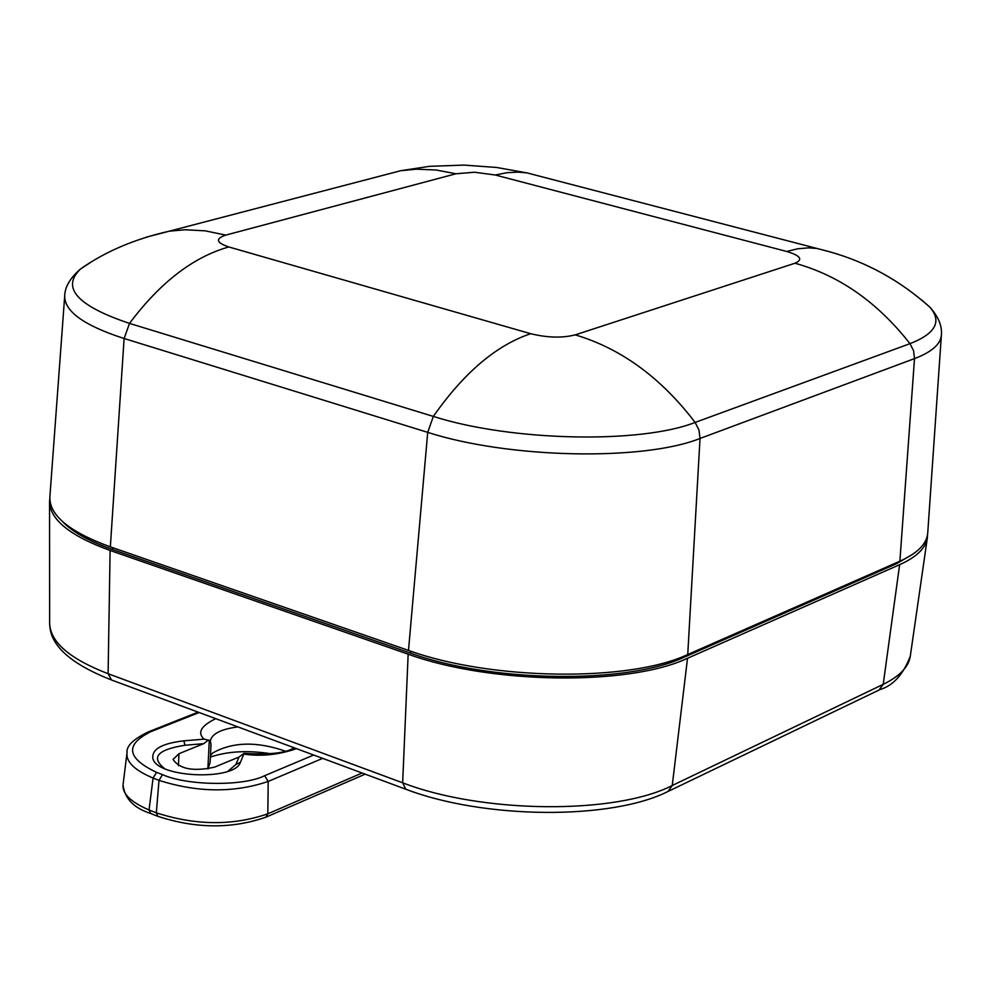 <?xml version="1.0" encoding="UTF-8"?>
<svg xmlns="http://www.w3.org/2000/svg" width="991" height="991" viewBox="0 0 991 991"><rect width="100%" height="100%" fill="white"/><g stroke="black" fill="none" stroke-linecap="round" stroke-linejoin="round"><path stroke-width="1.49" d="M405.084 788.96L111.487 679.975L108.106 673.719L110.112 550.463C70.386 536.032 50.194 519.841 49.55 501.892L49.81 498.746M110.112 550.463L408.156 654.184L402.656 782.803L108.106 673.719C69.766 658.891 50.281 642.118 49.649 623.376L49.55 501.892M669.036 790.979L879.029 690.033L883.204 684.36L672.245 785.504C615.461 814.701 482.332 813.673 402.656 782.803L405.728 789.195C483.67 819.136 610.852 820.337 668.021 791.462L672.245 785.504L687.531 658.259C628.988 686.007 490.842 684.298 408.156 654.184M687.531 658.259L899.63 564.697L883.204 684.36C899.679 676.296 908.71 666.881 910.308 656.116C903.297 674.462 893.201 685.611 880.02 689.563M927.539 534.719L927.365 537.779C925.842 548.085 916.601 557.066 899.63 564.697M110.348 546.846L124.11 338.501C84.272 325.63 64.465 311.471 64.7 295.999L49.86 497.123C49.426 515.456 69.593 532.031 110.348 546.846L408.49 650.406C491.152 680.445 629.223 682.18 687.742 654.518L899.878 561.191C917.53 553.251 926.808 543.898 927.725 533.133L941.376 335.231C940.57 344.298 931.614 352.09 914.507 358.606L913.603 350.764L909.973 343.666C877.431 302.181 839.092 275.374 794.955 263.234L575.226 334.871C562.182 338.166 547.342 337.77 530.693 333.707L228.797 246.957C216.149 242.634 215.121 238.695 225.75 235.115L455.971 173.772L474.59 172.236L495.289 175.011L786.693 251.466C800.592 255.678 803.354 259.605 794.955 263.234M62.322 521.377C72.293 531.857 89.079 541.259 112.701 549.571L112.751 547.676M410.757 651.186L410.658 653.18L112.701 549.571M410.658 653.18C491.672 682.638 626.857 684.323 684.273 657.169L684.409 655.931M896.62 562.615L896.496 563.73L684.273 657.169M896.496 563.73L912.785 554.204M270.902 753.755C247.948 750.125 227.769 751.228 210.377 757.062M227.918 771.283L235.895 764.47L239.042 757.013L214.465 767.17C193.369 771.716 179.569 769.14 173.053 759.44L178.987 753.693L203.651 743.684L185.02 745.244C157.47 749.592 150.62 757.347 164.456 768.533M239.042 757.013L244.096 753.346L240.342 762.525C234.161 781.044 157.334 777.724 152.924 758.722C151.437 749.345 161.756 743.386 183.843 740.847L204.096 739.162L209.312 740.314L207.875 768.991M208.531 740.042L203.651 743.684M207.999 768.979L210.117 762.389L211.009 744.514L210.303 740.797M210.451 755.675L212.681 752.987C232.501 741.838 256.743 741.231 285.383 751.166M362.111 773.005L267.818 813.809L268.189 781.441C233.975 792.998 197.593 792.639 159.006 780.351L156.318 812.818L157.953 816.373C195.871 828.699 231.807 828.984 265.761 817.241L267.818 813.809C232.873 825.887 195.71 825.553 156.318 812.818L149.046 809.969L153.072 778.059C134.627 770.242 125.944 761.844 127.009 752.875L123.095 784.414C121.992 793.531 130.639 802.053 149.046 809.969L150.669 813.512L157.606 816.225M209.312 740.314L210.154 740.636M148.662 731.742L149.096 731.569C133.512 738.902 126.154 746 127.009 752.875L127.145 751.946M198.126 712.133L149.108 731.569L150.855 731.668C124.717 744.625 126.625 758.189 156.59 772.361L153.072 778.059L159.006 780.351L162.524 774.652L156.59 772.361M455.971 173.772L435.978 169.981L416.22 169.188L400.773 170.7L378.091 176.621M540.516 176.423L527.026 172.905L518.243 172.124L506.909 172.707L495.289 175.011M146.383 237.146L169.3 231.176L185.044 229.763L205.248 230.841L225.75 235.115M228.797 246.957C193.27 256.979 160.17 282.46 129.511 323.4C77.348 305.909 60.996 287.799 80.457 269.056L90.156 262.689M408.49 650.406L427.716 432.361L124.11 338.501L129.511 323.4L433.34 416.418C463.949 372.727 496.392 345.153 530.693 333.707M575.226 334.871C620.936 348.423 660.91 377.608 695.137 422.426C640.347 444.03 511.195 441.292 433.34 416.418L427.716 432.361C508.643 458.486 643.159 461.249 700.03 438.468L698.989 430.069L695.137 422.426L909.973 343.666C935.43 333.707 942.119 321.604 930.066 307.371C938.551 317.009 942.317 326.287 941.376 335.231M786.693 251.466L797.792 248.766L808.557 247.861L816.857 248.444L829.591 251.776M921.878 300.124L930.066 307.371C900.212 280.527 866.307 261.884 828.377 251.429L527.026 172.905L496.602 167.467L463.949 165.088L429.487 166.339L400.773 170.7L169.3 231.176C134.776 238.967 105.157 251.603 80.457 269.056C70.126 278.013 64.873 286.994 64.7 295.999M687.742 654.518L700.03 438.468L914.507 358.606L899.878 561.191M178.987 753.693L178.417 765.671M210.34 740.847C211.913 733.749 221.129 729.103 237.964 726.923M322.657 758.363L268.189 781.441L264.659 775.693C243.798 786.383 187.386 785.851 162.524 774.652M235.895 764.47L240.491 762.203M183.843 740.847L185.02 745.244M243.897 754.101C261.017 756.641 278.57 754.832 296.52 748.651M215.741 718.673C200.962 725.833 197.085 732.659 204.096 739.162M313.676 755.031L264.659 775.693M150.855 731.668L199.166 712.517M110.819 679.715C54.294 657.392 49.934 635.107 49.649 623.376M910.308 656.116L927.365 537.779M365.184 774.144L266.207 817.055M123.045 785.058C124.755 798.61 133.835 808.037 150.31 813.363M240.342 762.525L239.785 763.528M153.382 759.763L152.924 758.722M244.096 753.346C269.948 754.869 286.61 752.999 294.054 747.747"/></g></svg>
